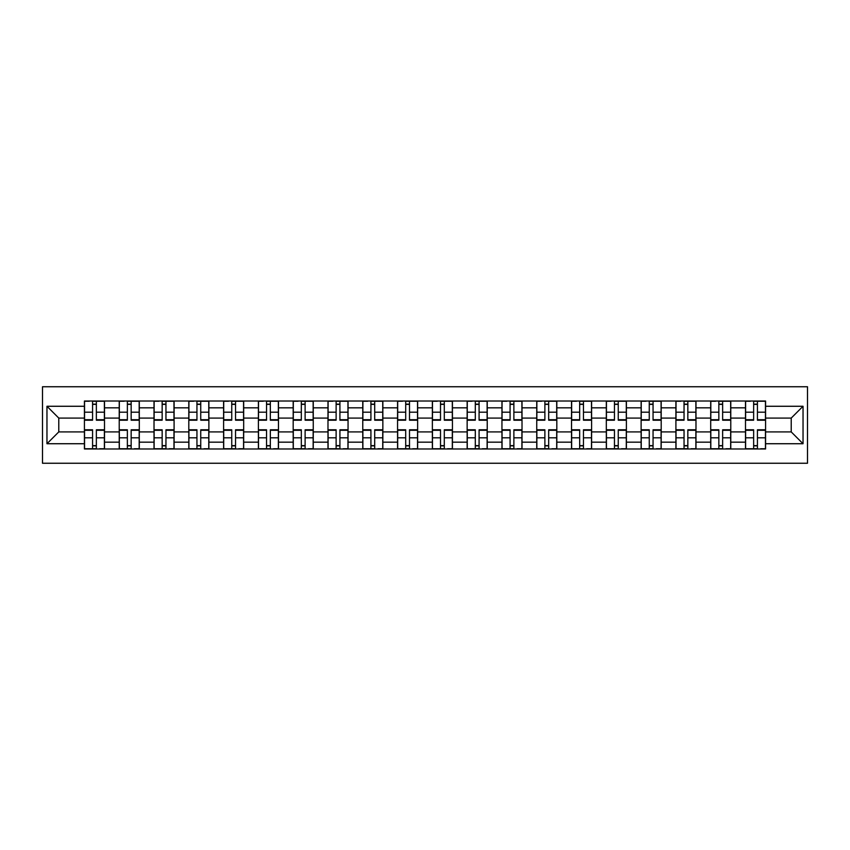 <?xml version="1.0" encoding="UTF-8"?>
<svg xmlns="http://www.w3.org/2000/svg" width="850" height="850" viewBox="0 0 850 850"><rect width="100%" height="100%" fill="white"/><g stroke="black" fill="none" stroke-linecap="round" stroke-linejoin="round"><path stroke-width="1.27" d="M42.5 463.25L807.5 463.25L807.5 386.75L42.5 386.75L42.5 463.25M119.223 448.981L119.223 407.83L104.507 407.83L104.507 448.981M104.507 407.83L104.507 401.019M119.223 407.83L119.223 401.019M139.294 401.019L139.294 448.981M154.02 448.981L154.02 401.019M174.091 401.019L174.091 448.981M188.806 448.981L188.806 401.019M208.877 401.019L208.877 448.981M223.603 448.981L223.603 401.019M243.674 401.019L243.674 448.981M258.4 448.981L258.4 401.019M278.471 401.019L278.471 448.981M293.186 448.981L293.186 401.019M313.257 401.019L313.257 448.981M327.983 448.981L327.983 401.019M348.054 401.019L348.054 448.981M362.769 448.981L362.769 401.019M382.851 401.019L382.851 448.981M397.566 448.981L397.566 401.019M417.637 401.019L417.637 448.981M432.363 448.981L432.363 401.019M452.434 401.019L452.434 448.981M467.149 448.981L467.149 401.019M487.231 401.019L487.231 448.981M501.946 448.981L501.946 401.019M522.017 401.019L522.017 448.981M536.743 448.981L536.743 401.019M556.814 401.019L556.814 448.981M571.529 448.981L571.529 401.019M591.6 401.019L591.6 448.981M606.326 448.981L606.326 401.019M626.397 401.019L626.397 448.981M641.123 448.981L641.123 401.019M661.194 401.019L661.194 448.981M675.909 448.981L675.909 401.019M695.98 401.019L695.98 448.981M710.706 448.981L710.706 401.019M730.777 401.019L730.777 448.981M745.492 448.981L745.492 401.019M745.492 431.917L730.777 431.917M710.706 431.917L695.98 431.917M675.909 431.917L661.194 431.917M641.123 431.917L626.397 431.917M606.326 431.917L591.6 431.917M571.529 431.917L556.814 431.917M536.743 431.917L522.017 431.917M501.946 431.917L487.231 431.917M467.149 431.917L452.434 431.917M432.363 431.917L417.637 431.917M397.566 431.917L382.851 431.917M362.769 431.917L348.054 431.917M327.983 431.917L313.257 431.917M293.186 431.917L278.471 431.917M258.4 431.917L243.674 431.917M223.603 431.917L208.877 431.917M188.806 431.917L174.091 431.917M154.02 431.917L139.294 431.917M119.223 431.917L104.507 431.917M745.492 418.083L730.777 418.083M710.706 418.083L695.98 418.083M675.909 418.083L661.194 418.083M641.123 418.083L626.397 418.083M606.326 418.083L591.6 418.083M571.529 418.083L556.814 418.083M536.743 418.083L522.017 418.083M501.946 418.083L487.231 418.083M467.149 418.083L452.434 418.083M432.363 418.083L417.637 418.083M397.566 418.083L382.851 418.083M362.769 418.083L348.054 418.083M327.983 418.083L313.257 418.083M293.186 418.083L278.471 418.083M258.4 418.083L243.674 418.083M223.603 418.083L208.877 418.083M188.806 418.083L174.091 418.083M154.02 418.083L139.294 418.083M119.223 418.083L104.507 418.083M58.778 431.917L84.426 431.917L84.426 418.083L58.778 418.083L58.778 431.917L46.963 443.732L46.963 406.268L84.426 406.268L84.426 418.083M765.574 418.083L765.574 431.917L791.222 431.917L791.222 418.083L765.574 418.083L765.574 401.019L84.426 401.019L84.426 406.268M765.574 406.268L803.037 406.268L803.037 443.732L765.574 443.732L765.574 431.917M84.426 431.917L84.426 448.981L765.574 448.981L765.574 443.732M84.426 443.732L46.963 443.732M96.358 445.634L92.576 445.634M92.576 404.366L96.358 404.366M131.155 445.634L127.362 445.634M127.362 404.366L131.155 404.366M165.952 445.634L162.159 445.634M162.159 404.366L165.952 404.366M200.738 445.634L196.945 445.634M196.945 404.366L200.738 404.366M235.535 445.634L231.742 445.634M231.742 404.366L235.535 404.366M270.332 445.634L266.539 445.634M266.539 404.366L270.332 404.366M305.118 445.634L301.325 445.634M301.325 404.366L305.118 404.366M339.915 445.634L336.122 445.634M336.122 404.366L339.915 404.366M374.701 445.634L370.919 445.634M370.919 404.366L374.701 404.366M409.498 445.634L405.705 445.634M405.705 404.366L409.498 404.366M444.295 445.634L440.502 445.634M440.502 404.366L444.295 404.366M479.081 445.634L475.299 445.634M475.299 404.366L479.081 404.366M513.878 445.634L510.085 445.634M510.085 404.366L513.878 404.366M548.675 445.634L544.882 445.634M544.882 404.366L548.675 404.366M583.461 445.634L579.668 445.634M579.668 404.366L583.461 404.366M618.258 445.634L614.465 445.634M614.465 404.366L618.258 404.366M653.055 445.634L649.262 445.634M649.262 404.366L653.055 404.366M687.841 445.634L684.048 445.634M684.048 404.366L687.841 404.366M722.638 445.634L718.845 445.634M718.845 404.366L722.638 404.366M757.424 445.634L753.642 445.634M753.642 404.366L757.424 404.366M46.963 406.268L58.778 418.083M791.222 431.917L803.037 443.732M791.222 418.083L803.037 406.268M96.358 420.208L96.358 401.243L104.391 401.243L104.391 420.208L96.358 420.208M92.576 404.143L96.358 404.143M89.335 401.243L84.543 401.243L84.543 420.208L92.576 420.208L92.576 401.243L99.599 401.243M92.576 429.792L92.576 448.757L84.543 448.757L84.543 429.792L92.576 429.792M96.358 445.857L92.576 445.857M99.599 448.757L104.391 448.757L104.391 429.792L96.358 429.792L96.358 448.757L89.335 448.757M131.155 420.208L131.155 401.243L139.188 401.243L139.188 420.208L131.155 420.208M127.362 404.143L131.155 404.143M124.132 401.243L119.329 401.243L119.329 420.208L127.362 420.208L127.362 401.243L134.385 401.243M165.952 420.208L165.952 401.243L173.974 401.243L173.974 420.208L165.952 420.208M162.159 404.143L165.952 404.143M158.918 401.243L154.126 401.243L154.126 420.208L162.159 420.208L162.159 401.243L169.182 401.243M127.362 429.792L127.362 448.757L119.329 448.757L119.329 429.792L127.362 429.792M131.155 445.857L127.362 445.857M134.385 448.757L139.188 448.757L139.188 429.792L131.155 429.792L131.155 448.757L124.132 448.757M162.159 429.792L162.159 448.757L154.126 448.757L154.126 429.792L162.159 429.792M165.952 445.857L162.159 445.857M169.182 448.757L173.974 448.757L173.974 429.792L165.952 429.792L165.952 448.757L158.918 448.757M200.738 420.208L200.738 401.243L208.771 401.243L208.771 420.208L200.738 420.208M196.945 404.143L200.738 404.143M193.715 401.243L188.923 401.243L188.923 420.208L196.945 420.208L196.945 401.243L203.979 401.243M235.535 420.208L235.535 401.243L243.567 401.243L243.567 420.208L235.535 420.208M231.742 404.143L235.535 404.143M228.512 401.243L223.709 401.243L223.709 420.208L231.742 420.208L231.742 401.243L238.765 401.243M270.332 420.208L270.332 401.243L278.354 401.243L278.354 420.208L270.332 420.208M266.539 404.143L270.332 404.143M263.298 401.243L258.506 401.243L258.506 420.208L266.539 420.208L266.539 401.243L273.562 401.243M196.945 429.792L196.945 448.757L188.923 448.757L188.923 429.792L196.945 429.792M200.738 445.857L196.945 445.857M203.979 448.757L208.771 448.757L208.771 429.792L200.738 429.792L200.738 448.757L193.715 448.757M231.742 429.792L231.742 448.757L223.709 448.757L223.709 429.792L231.742 429.792M235.535 445.857L231.742 445.857M238.765 448.757L243.567 448.757L243.567 429.792L235.535 429.792L235.535 448.757L228.512 448.757M266.539 429.792L266.539 448.757L258.506 448.757L258.506 429.792L266.539 429.792M270.332 445.857L266.539 445.857M273.562 448.757L278.354 448.757L278.354 429.792L270.332 429.792L270.332 448.757L263.298 448.757M305.118 420.208L305.118 401.243L313.151 401.243L313.151 420.208L305.118 420.208M301.325 404.143L305.118 404.143M298.095 401.243L293.303 401.243L293.303 420.208L301.325 420.208L301.325 401.243L308.359 401.243M301.325 429.792L301.325 448.757L293.303 448.757L293.303 429.792L301.325 429.792M305.118 445.857L301.325 445.857M308.359 448.757L313.151 448.757L313.151 429.792L305.118 429.792L305.118 448.757L298.095 448.757M339.915 420.208L339.915 401.243L347.947 401.243L347.947 420.208L339.915 420.208M336.122 404.143L339.915 404.143M332.892 401.243L328.089 401.243L328.089 420.208L336.122 420.208L336.122 401.243L343.145 401.243M336.122 429.792L336.122 448.757L328.089 448.757L328.089 429.792L336.122 429.792M339.915 445.857L336.122 445.857M343.145 448.757L347.947 448.757L347.947 429.792L339.915 429.792L339.915 448.757L332.892 448.757M374.701 420.208L374.701 401.243L382.734 401.243L382.734 420.208L374.701 420.208M370.919 404.143L374.701 404.143M367.678 401.243L362.886 401.243L362.886 420.208L370.919 420.208L370.919 401.243L377.942 401.243M370.919 429.792L370.919 448.757L362.886 448.757L362.886 429.792L370.919 429.792M374.701 445.857L370.919 445.857M377.942 448.757L382.734 448.757L382.734 429.792L374.701 429.792L374.701 448.757L367.678 448.757M409.498 420.208L409.498 401.243L417.531 401.243L417.531 420.208L409.498 420.208M405.705 404.143L409.498 404.143M402.475 401.243L397.683 401.243L397.683 420.208L405.705 420.208L405.705 401.243L412.728 401.243M405.705 429.792L405.705 448.757L397.683 448.757L397.683 429.792L405.705 429.792M409.498 445.857L405.705 445.857M412.728 448.757L417.531 448.757L417.531 429.792L409.498 429.792L409.498 448.757L402.475 448.757M444.295 420.208L444.295 401.243L452.317 401.243L452.317 420.208L444.295 420.208M440.502 404.143L444.295 404.143M437.272 401.243L432.469 401.243L432.469 420.208L440.502 420.208L440.502 401.243L447.525 401.243M479.081 420.208L479.081 401.243L487.114 401.243L487.114 420.208L479.081 420.208M475.299 404.143L479.081 404.143M472.058 401.243L467.266 401.243L467.266 420.208L475.299 420.208L475.299 401.243L482.322 401.243M513.878 420.208L513.878 401.243L521.911 401.243L521.911 420.208L513.878 420.208M510.085 404.143L513.878 404.143M506.855 401.243L502.053 401.243L502.053 420.208L510.085 420.208L510.085 401.243L517.108 401.243M548.675 420.208L548.675 401.243L556.697 401.243L556.697 420.208L548.675 420.208M544.882 404.143L548.675 404.143M541.641 401.243L536.849 401.243L536.849 420.208L544.882 420.208L544.882 401.243L551.905 401.243M583.461 420.208L583.461 401.243L591.494 401.243L591.494 420.208L583.461 420.208M579.668 404.143L583.461 404.143M576.438 401.243L571.646 401.243L571.646 420.208L579.668 420.208L579.668 401.243L586.702 401.243M618.258 420.208L618.258 401.243L626.291 401.243L626.291 420.208L618.258 420.208M614.465 404.143L618.258 404.143M611.235 401.243L606.433 401.243L606.433 420.208L614.465 420.208L614.465 401.243L621.488 401.243M440.502 429.792L440.502 448.757L432.469 448.757L432.469 429.792L440.502 429.792M444.295 445.857L440.502 445.857M447.525 448.757L452.317 448.757L452.317 429.792L444.295 429.792L444.295 448.757L437.272 448.757M475.299 429.792L475.299 448.757L467.266 448.757L467.266 429.792L475.299 429.792M479.081 445.857L475.299 445.857M482.322 448.757L487.114 448.757L487.114 429.792L479.081 429.792L479.081 448.757L472.058 448.757M510.085 429.792L510.085 448.757L502.053 448.757L502.053 429.792L510.085 429.792M513.878 445.857L510.085 445.857M517.108 448.757L521.911 448.757L521.911 429.792L513.878 429.792L513.878 448.757L506.855 448.757M544.882 429.792L544.882 448.757L536.849 448.757L536.849 429.792L544.882 429.792M548.675 445.857L544.882 445.857M551.905 448.757L556.697 448.757L556.697 429.792L548.675 429.792L548.675 448.757L541.641 448.757M579.668 429.792L579.668 448.757L571.646 448.757L571.646 429.792L579.668 429.792M583.461 445.857L579.668 445.857M586.702 448.757L591.494 448.757L591.494 429.792L583.461 429.792L583.461 448.757L576.438 448.757M614.465 429.792L614.465 448.757L606.433 448.757L606.433 429.792L614.465 429.792M618.258 445.857L614.465 445.857M621.488 448.757L626.291 448.757L626.291 429.792L618.258 429.792L618.258 448.757L611.235 448.757M653.055 420.208L653.055 401.243L661.077 401.243L661.077 420.208L653.055 420.208M649.262 404.143L653.055 404.143M646.021 401.243L641.229 401.243L641.229 420.208L649.262 420.208L649.262 401.243L656.285 401.243M649.262 429.792L649.262 448.757L641.229 448.757L641.229 429.792L649.262 429.792M653.055 445.857L649.262 445.857M656.285 448.757L661.077 448.757L661.077 429.792L653.055 429.792L653.055 448.757L646.021 448.757M687.841 420.208L687.841 401.243L695.874 401.243L695.874 420.208L687.841 420.208M684.048 404.143L687.841 404.143M680.818 401.243L676.026 401.243L676.026 420.208L684.048 420.208L684.048 401.243L691.082 401.243M684.048 429.792L684.048 448.757L676.026 448.757L676.026 429.792L684.048 429.792M687.841 445.857L684.048 445.857M691.082 448.757L695.874 448.757L695.874 429.792L687.841 429.792L687.841 448.757L680.818 448.757M722.638 420.208L722.638 401.243L730.671 401.243L730.671 420.208L722.638 420.208M718.845 404.143L722.638 404.143M715.615 401.243L710.812 401.243L710.812 420.208L718.845 420.208L718.845 401.243L725.868 401.243M718.845 429.792L718.845 448.757L710.812 448.757L710.812 429.792L718.845 429.792M722.638 445.857L718.845 445.857M725.868 448.757L730.671 448.757L730.671 429.792L722.638 429.792L722.638 448.757L715.615 448.757M757.424 420.208L757.424 401.243L765.457 401.243L765.457 420.208L757.424 420.208M753.642 404.143L757.424 404.143M750.401 401.243L745.609 401.243L745.609 420.208L753.642 420.208L753.642 401.243L760.665 401.243M753.642 429.792L753.642 448.757L745.609 448.757L745.609 429.792L753.642 429.792M757.424 445.857L753.642 445.857M760.665 448.757L765.457 448.757L765.457 429.792L757.424 429.792L757.424 448.757L750.401 448.757M710.706 407.83L695.98 407.83M675.909 407.83L661.194 407.83M641.123 407.83L626.397 407.83M606.326 407.83L591.6 407.83M571.529 407.83L556.814 407.83M536.743 407.83L522.017 407.83M501.946 407.83L487.231 407.83M467.149 407.83L452.434 407.83M432.363 407.83L417.637 407.83M397.566 407.83L382.851 407.83M362.769 407.83L348.054 407.83M327.983 407.83L313.257 407.83M293.186 407.83L278.471 407.83M258.4 407.83L243.674 407.83M223.603 407.83L208.877 407.83M188.806 407.83L174.091 407.83M154.02 407.83L139.294 407.83M745.492 407.83L730.777 407.83M710.706 442.17L695.98 442.17M675.909 442.17L661.194 442.17M641.123 442.17L626.397 442.17M606.326 442.17L591.6 442.17M571.529 442.17L556.814 442.17M536.743 442.17L522.017 442.17M501.946 442.17L487.231 442.17M467.149 442.17L452.434 442.17M432.363 442.17L417.637 442.17M397.566 442.17L382.851 442.17M362.769 442.17L348.054 442.17M327.983 442.17L313.257 442.17M293.186 442.17L278.471 442.17M258.4 442.17L243.674 442.17M223.603 442.17L208.877 442.17M188.806 442.17L174.091 442.17M154.02 442.17L139.294 442.17M119.223 442.17L104.507 442.17M745.492 442.17L730.777 442.17M96.358 419.73L104.391 419.73M96.358 412.197L104.391 412.197M84.543 419.73L92.576 419.73M84.543 412.197L92.576 412.197M92.576 430.27L84.543 430.27M92.576 437.803L84.543 437.803M104.391 430.27L96.358 430.27M104.391 437.803L96.358 437.803M131.155 419.73L139.188 419.73M131.155 412.197L139.188 412.197M119.329 419.73L127.362 419.73M119.329 412.197L127.362 412.197M165.952 419.73L173.974 419.73M165.952 412.197L173.974 412.197M154.126 419.73L162.159 419.73M154.126 412.197L162.159 412.197M127.362 430.27L119.329 430.27M127.362 437.803L119.329 437.803M139.188 430.27L131.155 430.27M139.188 437.803L131.155 437.803M162.159 430.27L154.126 430.27M162.159 437.803L154.126 437.803M173.974 430.27L165.952 430.27M173.974 437.803L165.952 437.803M200.738 419.73L208.771 419.73M200.738 412.197L208.771 412.197M188.923 419.73L196.945 419.73M188.923 412.197L196.945 412.197M235.535 419.73L243.567 419.73M235.535 412.197L243.567 412.197M223.709 419.73L231.742 419.73M223.709 412.197L231.742 412.197M270.332 419.73L278.354 419.73M270.332 412.197L278.354 412.197M258.506 419.73L266.539 419.73M258.506 412.197L266.539 412.197M196.945 430.27L188.923 430.27M196.945 437.803L188.923 437.803M208.771 430.27L200.738 430.27M208.771 437.803L200.738 437.803M231.742 430.27L223.709 430.27M231.742 437.803L223.709 437.803M243.567 430.27L235.535 430.27M243.567 437.803L235.535 437.803M266.539 430.27L258.506 430.27M266.539 437.803L258.506 437.803M278.354 430.27L270.332 430.27M278.354 437.803L270.332 437.803M305.118 419.73L313.151 419.73M305.118 412.197L313.151 412.197M293.303 419.73L301.325 419.73M293.303 412.197L301.325 412.197M301.325 430.27L293.303 430.27M301.325 437.803L293.303 437.803M313.151 430.27L305.118 430.27M313.151 437.803L305.118 437.803M339.915 419.73L347.947 419.73M339.915 412.197L347.947 412.197M328.089 419.73L336.122 419.73M328.089 412.197L336.122 412.197M336.122 430.27L328.089 430.27M336.122 437.803L328.089 437.803M347.947 430.27L339.915 430.27M347.947 437.803L339.915 437.803M374.701 419.73L382.734 419.73M374.701 412.197L382.734 412.197M362.886 419.73L370.919 419.73M362.886 412.197L370.919 412.197M370.919 430.27L362.886 430.27M370.919 437.803L362.886 437.803M382.734 430.27L374.701 430.27M382.734 437.803L374.701 437.803M409.498 419.73L417.531 419.73M409.498 412.197L417.531 412.197M397.683 419.73L405.705 419.73M397.683 412.197L405.705 412.197M405.705 430.27L397.683 430.27M405.705 437.803L397.683 437.803M417.531 430.27L409.498 430.27M417.531 437.803L409.498 437.803M444.295 419.73L452.317 419.73M444.295 412.197L452.317 412.197M432.469 419.73L440.502 419.73M432.469 412.197L440.502 412.197M479.081 419.73L487.114 419.73M479.081 412.197L487.114 412.197M467.266 419.73L475.299 419.73M467.266 412.197L475.299 412.197M513.878 419.73L521.911 419.73M513.878 412.197L521.911 412.197M502.053 419.73L510.085 419.73M502.053 412.197L510.085 412.197M548.675 419.73L556.697 419.73M548.675 412.197L556.697 412.197M536.849 419.73L544.882 419.73M536.849 412.197L544.882 412.197M583.461 419.73L591.494 419.73M583.461 412.197L591.494 412.197M571.646 419.73L579.668 419.73M571.646 412.197L579.668 412.197M618.258 419.73L626.291 419.73M618.258 412.197L626.291 412.197M606.433 419.73L614.465 419.73M606.433 412.197L614.465 412.197M440.502 430.27L432.469 430.27M440.502 437.803L432.469 437.803M452.317 430.27L444.295 430.27M452.317 437.803L444.295 437.803M475.299 430.27L467.266 430.27M475.299 437.803L467.266 437.803M487.114 430.27L479.081 430.27M487.114 437.803L479.081 437.803M510.085 430.27L502.053 430.27M510.085 437.803L502.053 437.803M521.911 430.27L513.878 430.27M521.911 437.803L513.878 437.803M544.882 430.27L536.849 430.27M544.882 437.803L536.849 437.803M556.697 430.27L548.675 430.27M556.697 437.803L548.675 437.803M579.668 430.27L571.646 430.27M579.668 437.803L571.646 437.803M591.494 430.27L583.461 430.27M591.494 437.803L583.461 437.803M614.465 430.27L606.433 430.27M614.465 437.803L606.433 437.803M626.291 430.27L618.258 430.27M626.291 437.803L618.258 437.803M653.055 419.73L661.077 419.73M653.055 412.197L661.077 412.197M641.229 419.73L649.262 419.73M641.229 412.197L649.262 412.197M649.262 430.27L641.229 430.27M649.262 437.803L641.229 437.803M661.077 430.27L653.055 430.27M661.077 437.803L653.055 437.803M687.841 419.73L695.874 419.73M687.841 412.197L695.874 412.197M676.026 419.73L684.048 419.73M676.026 412.197L684.048 412.197M684.048 430.27L676.026 430.27M684.048 437.803L676.026 437.803M695.874 430.27L687.841 430.27M695.874 437.803L687.841 437.803M722.638 419.73L730.671 419.73M722.638 412.197L730.671 412.197M710.812 419.73L718.845 419.73M710.812 412.197L718.845 412.197M718.845 430.27L710.812 430.27M718.845 437.803L710.812 437.803M730.671 430.27L722.638 430.27M730.671 437.803L722.638 437.803M757.424 419.73L765.457 419.73M757.424 412.197L765.457 412.197M745.609 419.73L753.642 419.73M745.609 412.197L753.642 412.197M753.642 430.27L745.609 430.27M753.642 437.803L745.609 437.803M765.457 430.27L757.424 430.27M765.457 437.803L757.424 437.803"/></g></svg>
